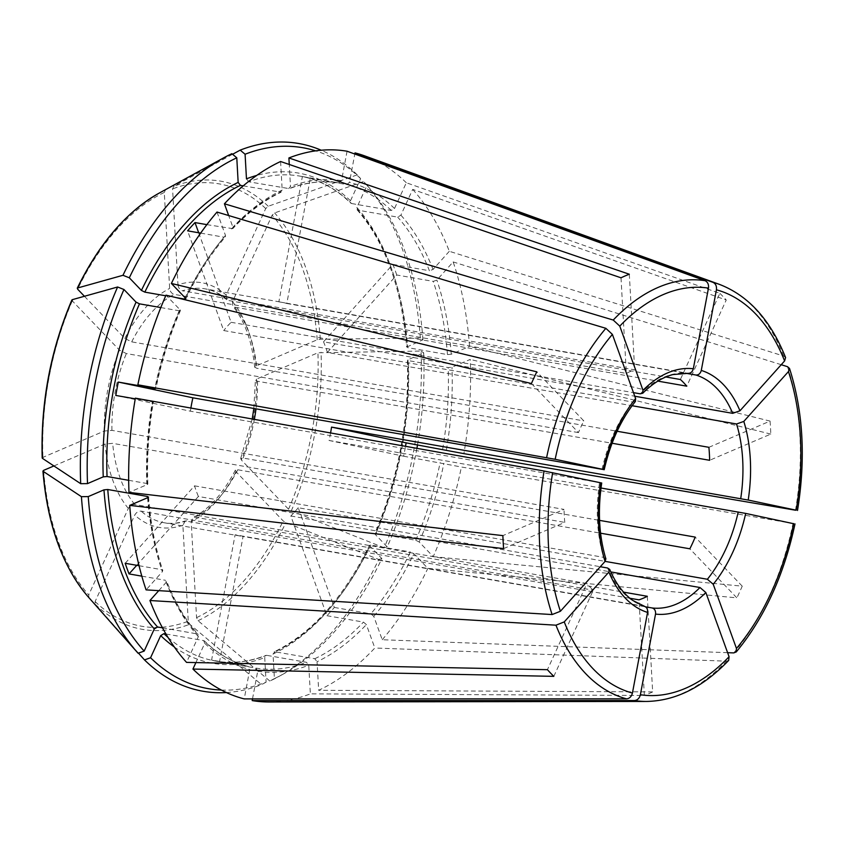 <?xml version="1.0" encoding="UTF-8"?>
<svg xmlns="http://www.w3.org/2000/svg" width="844" height="844" viewBox="0 0 844 844"><rect width="100%" height="100%" fill="white"/><g stroke="black" fill="none" stroke-linecap="round" stroke-linejoin="round"><path stroke-width="0.63" stroke-dasharray="4.22 3.17" d="M635.384 401.343L632.863 402.082L223.702 330.553L187.6 230.834M160.814 307.564L179.213 310.782L180.078 309.822L166.015 295.157M180.373 310.56L180.078 309.822A248.832 148.713 99.9 0 0 155.38 388.493M600.643 482.789L190.375 411.186L115.797 395.435M605.823 558.918L603.713 557.367A118.73 70.949 -80.1 0 1 597.341 515.23A118.73 70.949 -80.1 0 1 599.535 482.715M644.721 606.425L644.278 606.308A118.73 70.949 -80.1 0 1 607.564 568.001M231.878 153.682L165.466 189.879L164.285 192.464L169.644 288.426C170.119 291.581 171.648 293.564 174.233 294.377L626.354 373.417A118.73 70.949 -80.1 0 1 634.667 369.851L182.536 290.811A118.73 70.949 -80.1 0 1 205.166 288.859A118.73 70.949 -80.1 0 1 228.26 300.464L665.874 376.973M221.381 690.065A274.574 164.095 99.9 0 0 266.103 682.163L264.721 657.571L266.725 655.345L306.456 662.297L308.756 665.262L310.349 693.852L644.362 695.467L639.014 599.852M265.86 655.44L266.725 655.345A246.11 147.088 99.9 0 1 215.357 661.01C231.794 663.869 248.632 662.002 265.86 655.419M647.316 596.286L652.665 691.901A218.744 130.725 -80.1 0 1 644.362 695.467M266.103 682.163L261.566 684.632L189.752 624.275L188.254 621.226L182.884 525.263L185.279 520.948L629.941 598.259M217.013 212.055L225.485 235.465L225.359 236.869L224.114 237.217A246.11 147.088 99.9 0 0 185.174 297.837M200.661 233.113L224.114 237.217M198.688 232.775L231.098 322.292A118.73 70.949 99.9 0 0 223.702 330.553M135.367 398.157L152.31 401.818A246.11 147.088 99.9 0 0 146.782 483.475L147.267 484.561L128.984 492.4M147.805 484.045L147.267 484.561A248.832 148.713 99.9 0 1 152.869 401.86L135.251 398.832M190.871 408.053A118.73 70.949 99.9 0 0 190.375 411.186M708.897 447.309L770.066 421.093L469.538 346.409A278.752 166.584 99.9 0 0 453.165 261.925L436.886 280.102L433.257 281.379L396.743 274.996L327.377 352.444L632.093 405.721M406.692 347.084L422.949 339.805L420.344 338.085L320.34 339.235L317.207 339.773L255.816 366.096L254.74 367.161L256.776 368.269L617.112 431.263M422.949 339.805A274.574 164.095 99.9 0 0 367.836 186.218A274.574 164.095 99.9 0 0 367.024 185.311L356.864 207.466A248.832 148.713 99.9 0 1 407.219 346.557L407.705 347.644L447.447 354.586L451.255 354.248L469.538 346.409M770.066 421.093A218.744 130.725 -80.1 0 1 770.794 434.08L709.625 460.296M158.767 590.652L166.215 582.339L166.584 581.02L165.551 580.303A246.11 147.088 99.9 0 0 197.274 633.918L198.182 634.435C185.49 620.161 174.961 602.352 166.616 580.999M136.749 565.311L198.393 496.472L600.295 566.725M141.813 576.157L165.551 580.303M125.186 563.286L194.542 485.838A118.73 70.949 99.9 0 0 198.393 496.472M232.575 154.273L173.769 186.324L172.587 188.898L177.957 284.861A124.163 74.209 -80.1 0 1 226.108 295.031L265.723 208.563L268.234 206.263L357.276 174.845L360.631 178.643L350.482 200.798L351.558 203.52L391.289 210.462L394.507 208.5L406.312 182.747L719.858 293.353L680.38 379.505M226.108 295.031L226.667 299.683L228.26 300.464M303.344 176.702A246.11 147.088 99.9 0 0 302.374 176.544L278.858 301.825A118.73 70.949 99.9 0 1 281.411 302.194A118.73 70.949 99.9 0 1 286.812 303.502L310.328 178.221A246.11 147.088 99.9 0 0 303.344 176.702L300.126 176.143C318.589 179.403 335.458 188.391 350.714 203.098L351.558 203.52A246.11 147.088 99.9 0 0 300.126 176.143A246.11 147.088 99.9 0 0 248.758 181.808L289.355 188.666C306.245 182.23 322.767 180.31 338.908 182.926M719.858 293.353A218.744 130.725 -80.1 0 1 726.241 300.021L686.773 386.172M644.278 606.308L235.117 534.779L211.601 660.061L248.115 666.443L249.761 669.492L244.232 698.906M248.252 666.475L248.115 666.443A246.11 147.088 99.9 0 1 203.668 640.585L204.501 641.018C217.805 653.847 232.385 662.34 248.252 666.475M211.601 660.061A246.11 147.088 99.9 0 0 218.585 661.58A246.11 147.088 99.9 0 0 219.556 661.738L243.072 536.457L645.533 606.815M235.117 534.779A118.73 70.949 99.9 0 0 240.519 536.098A118.73 70.949 99.9 0 0 243.072 536.457M302.374 176.544L338.887 182.926A246.11 147.088 99.9 0 0 288.49 188.761L290.494 186.535L289.26 164.475M246.469 178.833L248.758 181.808M177.957 284.861C178.422 288.015 179.951 290.009 182.536 290.811M629.318 274.237L634.667 369.851M621.005 277.803L626.354 373.417M727.612 652.686L382.237 639.741L373.765 616.342L370.843 613.831A246.11 147.088 99.9 0 0 410.384 551.965L413.813 553.675L427.866 568.35L736.875 597.869L689.843 548.8M298.227 507.729A118.73 70.949 99.9 0 1 290.832 515.99L326.934 615.709A246.11 147.088 99.9 0 0 334.329 607.448L298.227 507.729L605.085 561.376M334.329 607.448L370.843 613.831M531.435 383.535L578.467 432.603A118.73 70.949 -80.1 0 1 583.826 420.903L536.795 371.824M72.246 299.683L72.289 300.897L119.489 350.144L126.347 353.562L578.467 432.603M330.574 432.951A118.73 70.949 99.9 0 1 329.044 440.462L403.622 456.214A246.11 147.088 99.9 0 0 405.521 446.318M128.678 480.31L146.782 483.475M42.453 458.366L42.907 457.364L104.297 431.041L111.925 430.366L564.045 509.407L502.876 535.623M503.604 548.611L564.773 522.394A118.73 70.949 -80.1 0 1 564.045 509.407M781.217 364.703L453.165 261.925M396.743 274.996A246.11 147.088 99.9 0 0 392.893 264.362L323.526 341.809L634.762 396.226M327.377 352.444A118.73 70.949 99.9 0 0 323.526 341.809M310.328 178.221L346.842 184.604L349.49 182.304L354.807 154.019M286.812 303.502L685.275 373.164M162.481 627.841L197.274 633.918L198.351 636.64L186.556 662.392M138.089 653.245L88.905 597.657L88.725 594.893L128.341 508.426C129.923 505.683 132.065 504.364 134.787 504.49L586.907 583.531L547.429 669.682M553.822 676.35L593.29 590.199A118.73 70.949 -80.1 0 1 586.907 583.531M274.068 651.927L275.038 651.79L273.034 654.005L274.406 678.597A274.574 164.095 99.9 0 0 282.476 674.504A274.574 164.095 99.9 0 0 381.878 558.601L369.777 545.984L370.653 545.024L410.384 551.965M326.934 615.709L363.447 622.091L366.359 624.602L374.831 648.002A278.752 166.584 99.9 0 1 318.663 690.286L317.059 661.707A248.832 148.713 99.9 0 0 366.359 624.602M370.653 545.024A246.11 147.088 99.9 0 1 275.038 651.79L314.77 658.731L317.059 661.707M417.516 444.841A274.574 164.095 99.9 0 0 423.677 352.803L407.409 360.061C409.213 420.565 398.357 478.39 374.81 533.535M416.904 448.343A274.574 164.095 99.9 0 1 387.238 546.901L375.137 534.284A248.832 148.713 99.9 0 0 407.947 359.544L408.433 360.631L448.164 367.573L451.983 367.235L470.266 359.396A278.752 166.584 99.9 0 1 463.883 453.639M793.687 523.554L461.383 467.006A278.752 166.584 99.9 0 1 433.236 556.65L419.173 541.975L415.744 540.265L376.013 533.324L375.137 534.284L374.841 533.545M387.238 546.901L384.136 547.767A278.024 166.152 99.9 0 0 421.072 351.072L317.924 352.76L256.534 379.083L255.468 380.116L257.504 381.256L612.079 443.248M423.677 352.803L421.072 351.072M403.622 456.214L461.383 467.006M356.864 207.466L357.94 210.177L397.682 217.13L400.9 215.167L412.695 189.404L726.241 300.021M357.044 209.671L357.94 210.177A246.11 147.088 99.9 0 1 407.705 347.644M420.344 338.085A278.024 166.152 99.9 0 0 364.524 182.483A278.024 166.152 99.9 0 0 363.669 181.513L274.616 212.931L272.116 215.231L232.501 301.698L232.775 306.024L234.643 307.132L657.856 381.119M367.024 185.311L363.669 181.513M392.893 264.362L429.406 270.745A246.11 147.088 99.9 0 0 397.682 217.13M360.631 178.643A274.574 164.095 99.9 0 0 315.645 150.854M357.276 174.845A278.024 166.152 99.9 0 0 321.216 150.221M206.864 224.641L232.722 228.64L232.891 227.205L228.671 215.536M243.23 185.859L281.147 192.179C264.299 200.197 248.157 212.35 232.744 228.671M165.74 295.79L176.185 297.615M219.556 661.738L256.059 668.121A246.11 147.088 99.9 0 0 306.456 662.297M165.962 633.992L203.668 640.585L204.744 643.307L195.903 662.582M139.049 565.712L161.7 569.668L162.744 570.428L162.364 571.694L146.086 589.882M226.403 692.555A278.024 166.152 99.9 0 0 261.566 684.632M138.469 653.108L95.298 604.325L95.108 601.561L134.724 515.093C136.306 512.34 138.458 511.031 141.17 511.158L593.29 590.199M274.406 678.597L269.869 681.066A278.024 166.152 99.9 0 0 278.098 676.899A278.024 166.152 99.9 0 0 378.777 559.466L285.916 522.605L283.194 520.927L235.993 471.68L235.402 470.171L237.723 469.76L600.58 533.197M269.869 681.066L198.055 620.709L196.557 617.66L191.198 521.697L193.17 517.583L195.196 517.245L623.589 592.14M384.136 547.767L291.275 510.905L288.553 509.227L241.352 459.98L240.751 458.514L243.083 458.06L599.567 520.379M406.312 182.747A278.752 166.584 99.9 0 0 364.555 155.834M382.237 639.741A278.752 166.584 99.9 0 0 427.866 568.35M252.504 698.895L257.715 671.17L256.059 668.121M269.078 701.976A278.752 166.584 99.9 0 0 310.349 693.852M785.553 357.645L783.643 356.031L449.314 251.29A278.752 166.584 99.9 0 0 412.695 189.404M449.314 251.29L433.035 269.468L429.406 270.745M347.063 151.224L341.535 180.627L338.887 182.926M231.509 228.956A246.11 147.088 99.9 0 1 280.187 192.316L282.191 190.09L280.588 161.51M290.832 515.99L610.792 571.926M728.678 660.324L726.357 661.168L374.831 648.002M84.432 296.276L124.849 338.433L131.706 341.862L583.826 420.903M53.9 465.951L105.025 444.028L112.653 443.353L564.773 522.394M231.098 322.292L633.464 392.639M278.858 301.825L688.018 373.354A118.73 70.949 -80.1 0 0 640.258 393.821M329.044 440.462L601.002 488.011M194.542 485.838L603.713 557.367M652.665 691.901L318.663 690.286M433.236 556.65L742.235 586.169A218.744 130.725 -80.1 0 1 736.875 597.869M770.794 434.08L470.266 359.396M742.235 586.169L695.203 537.101M273.034 654.005A248.832 148.713 99.9 0 0 369.777 545.984L369.482 545.235C343.571 597.837 311.774 633.401 274.047 651.906M381.878 558.601L378.777 559.466M602.046 469.348A118.73 70.949 -80.1 0 1 632.863 402.082M179.213 310.782A246.11 147.088 99.9 0 0 154.832 388.377M165.466 189.879A227.5 135.958 99.9 0 0 159.495 192.938M174.286 646.947A248.832 148.713 99.9 0 0 264.721 657.571M168.03 637.442A246.11 147.088 99.9 0 0 215.357 661.01L218.585 661.58M314.77 658.731A246.11 147.088 99.9 0 0 363.447 622.091M376.013 533.324A246.11 147.088 99.9 0 0 408.433 360.631M442.646 449.23A246.11 147.088 99.9 0 0 448.164 367.573M415.744 540.265A246.11 147.088 99.9 0 0 440.135 462.596M447.447 354.586A246.11 147.088 99.9 0 0 433.257 281.379M350.482 200.798A248.832 148.713 99.9 0 0 256.713 175.436M391.289 210.462A246.11 147.088 99.9 0 0 346.842 184.604M147.605 497.717A246.11 147.088 99.9 0 0 161.7 569.668M72.289 300.897A224.546 134.196 99.9 0 0 42.907 457.364M43.635 470.351A224.546 134.196 99.9 0 0 88.725 594.893M95.298 604.325A227.5 135.958 99.9 0 0 189.752 624.275M95.108 601.561A224.546 134.196 99.9 0 0 188.254 621.226M198.055 620.709A227.5 135.958 99.9 0 0 285.916 522.605M196.557 617.66A224.546 134.196 99.9 0 0 283.194 520.927M235.993 471.68A124.163 74.209 -80.1 0 1 191.198 521.697M291.275 510.905A227.5 135.958 99.9 0 0 321.068 352.222M288.553 509.227A224.546 134.196 99.9 0 0 317.924 352.76M320.34 339.235A227.5 135.958 99.9 0 0 274.616 212.931M317.207 339.773A224.546 134.196 99.9 0 0 272.116 215.231M232.501 301.698A124.163 74.209 -80.1 0 1 255.816 366.096M164.285 192.464A224.546 134.196 99.9 0 0 77.648 289.186M268.234 206.263A227.5 135.958 99.9 0 0 173.769 186.324M265.723 208.563A224.546 134.196 99.9 0 0 172.587 188.898M451.255 354.248A248.832 148.713 99.9 0 0 436.886 280.102M147.995 497.549A248.832 148.713 99.9 0 0 162.364 571.694M394.507 208.5A248.832 148.713 99.9 0 0 349.49 182.304M204.744 643.307A248.832 148.713 99.9 0 0 249.761 669.492M225.485 235.465A248.832 148.713 99.9 0 0 185.437 298.122M373.765 616.342A248.832 148.713 99.9 0 0 413.813 553.675M166.215 582.339A248.832 148.713 99.9 0 0 198.351 636.64M446.381 449.947A248.832 148.713 99.9 0 0 451.983 367.235M257.715 671.17A248.832 148.713 99.9 0 0 308.756 665.262M433.035 269.468A248.832 148.713 99.9 0 0 400.9 215.167M341.535 180.627A248.832 148.713 99.9 0 0 290.494 186.535M282.191 190.09A248.832 148.713 99.9 0 0 232.891 227.205M419.173 541.975A248.832 148.713 99.9 0 0 443.87 463.303M124.849 338.433A124.163 74.209 -80.1 0 1 169.644 288.426M131.706 341.862A118.73 70.949 -80.1 0 1 174.233 294.377M104.297 431.041A124.163 74.209 -80.1 0 1 119.489 350.144M111.925 430.366A118.73 70.949 -80.1 0 1 126.347 353.562M128.341 508.426A124.163 74.209 -80.1 0 1 105.025 444.028M134.787 504.49A118.73 70.949 -80.1 0 1 112.653 443.353M182.884 525.263A124.163 74.209 -80.1 0 1 134.724 515.093M186.893 520.811A118.73 70.949 -80.1 0 1 164.274 522.763A118.73 70.949 -80.1 0 1 141.17 511.158M257.504 381.256A118.73 70.949 -80.1 0 1 255.996 408.855M254.371 419.373A118.73 70.949 -80.1 0 1 243.083 458.06M234.643 307.132A118.73 70.949 -80.1 0 1 256.776 368.269M237.723 469.76A118.73 70.949 -80.1 0 1 195.196 517.245M256.534 379.083A124.163 74.209 -80.1 0 1 241.352 459.98M646.472 701.448A212.878 127.222 99.9 0 0 726.357 661.168M733.752 652.908A212.878 127.222 99.9 0 0 793.012 523.575M795.512 510.219A212.878 127.222 99.9 0 0 787.494 366.676M783.643 356.031A212.878 127.222 99.9 0 0 719.383 284.365M180.416 310.56C169.728 335.11 161.552 361.137 155.897 388.63M357.012 209.681C385.202 242.144 401.755 287.952 406.65 347.095M367.836 186.218L364.524 182.483M148.565 497C150.559 523.586 155.296 548.062 162.786 570.428M185.754 298.892C197.19 275.165 210.409 254.487 225.39 236.879M147.837 484.055C146.835 457.026 148.681 429.67 153.397 401.966M226.667 299.726C219.999 293.807 212.836 290.188 205.166 288.859L281.411 302.194M240.519 536.098L164.274 522.763C171.026 523.955 178.031 523.333 185.3 520.906M235.37 470.097C223.449 493.139 209.365 508.964 193.107 517.562M240.667 458.535L252.219 418.993M253.844 408.475L255.394 380.064M254.677 367.224C251.997 341.06 244.676 320.667 232.701 306.034M282.476 674.504L278.098 676.899"/><path stroke-width="1.27" d="M643.012 390.318A124.163 74.209 -80.1 0 1 693.325 368.754L708.464 288.12A206.147 123.192 99.9 0 0 619.781 326.132L643.012 390.318L642.653 393.22L640.258 393.821L633.464 392.639M693.325 368.754C692.428 371.898 690.656 373.428 688.018 373.354L672.911 374.567C662.645 377.226 652.56 383.471 642.674 393.304M612.385 334.393A206.147 123.192 99.9 0 0 555.162 459.294L603.154 469.422A124.163 74.209 -80.1 0 1 635.616 398.579L612.385 334.393L605.855 328.316L217.013 212.055A278.752 166.584 99.9 0 0 171.385 283.457L536.795 371.824A218.744 130.725 -80.1 0 0 531.435 383.535L166.015 295.157A278.752 166.584 99.9 0 0 137.867 384.801L155.38 388.493M635.616 398.579L635.384 401.343M135.251 398.832L115.797 395.435A246.11 147.088 99.9 0 1 118.308 382.068L192.886 397.819L604.146 469.665M605.823 558.918L605.043 561.429A124.163 74.209 -80.1 0 1 600.643 482.789L601.635 483.032M644.278 606.308C646.778 607.131 647.875 609.168 647.57 612.417A124.163 74.209 -80.1 0 1 608.893 572.063L609.621 569.394L607.564 568.001L600.295 566.725M243.23 185.859L240.445 185.374L238.156 182.399L236.784 157.807L231.878 153.682A278.024 166.152 99.9 0 0 223.66 157.86A278.024 166.152 99.9 0 0 122.971 275.292L77.606 287.983L77.648 289.186L84.432 296.276M610.792 571.926L699.992 587.519L705.837 592.53A124.163 74.209 -80.1 0 1 655.524 614.094C655.83 610.845 654.733 608.809 652.233 607.986L645.533 606.815M136.053 302.131A248.832 148.713 99.9 0 0 103.242 476.86L87.512 483.612A274.574 164.095 99.9 0 1 123.952 289.503L136.053 302.131L139.471 303.84L160.814 307.564M601.002 488.011L745.695 513.416A124.163 74.209 -80.1 0 1 713.233 584.27L707.388 579.258L605.085 561.376M103.97 489.847A248.832 148.713 99.9 0 0 154.315 628.938L144.166 651.093A274.574 164.095 99.9 0 1 88.24 496.599L103.97 489.847L107.779 489.509L147.51 496.462L147.995 497.549L129.712 505.387A278.752 166.584 99.9 0 0 146.086 589.882L552.113 614.559L560.395 611.278L605.043 561.429M632.093 405.721L736.548 423.983L743.807 421.42A124.163 74.209 -80.1 0 1 748.206 500.059L331.555 427.106L406.133 442.847L463.883 453.639L795.512 510.219M221.381 690.065A274.574 164.095 99.9 0 1 150.559 657.761L160.708 635.606L163.926 633.644L165.962 633.992M623.589 592.14L647.316 596.286A118.73 70.949 -80.1 0 1 639.014 599.852L629.941 598.259M198.688 232.775L194.996 222.573A246.11 147.088 99.9 0 0 187.6 230.834L200.661 233.113M600.643 482.789L544.085 471.015L135.367 398.157A278.752 166.584 99.9 0 0 128.984 492.4L502.876 535.623A218.744 130.725 -80.1 0 0 503.604 548.611L129.712 505.387M192.886 397.819A118.73 70.949 99.9 0 0 190.871 408.053M617.112 431.263L708.897 447.309A118.73 70.949 -80.1 0 1 709.625 460.296L612.079 443.248M608.893 572.063L564.246 621.912L555.964 625.193L149.937 600.517L158.767 590.652M139.049 565.712L125.186 563.286A246.11 147.088 99.9 0 0 129.037 573.92L136.749 565.311M129.037 573.92L141.813 576.157M665.874 376.973L680.38 379.505A118.73 70.949 -80.1 0 1 686.773 386.172L657.856 381.119M647.57 612.417L632.43 693.051C631.502 696.595 629.55 698.526 626.575 698.864L244.232 698.906A278.752 166.584 99.9 0 1 192.938 669.06L553.822 676.35A218.744 130.725 -80.1 0 1 547.429 669.682L186.556 662.392A278.752 166.584 99.9 0 1 149.937 600.517M289.26 164.475L288.901 157.955L629.318 274.237A218.744 130.725 -80.1 0 0 621.005 277.803L280.588 161.51A278.752 166.584 99.9 0 0 224.42 203.794L228.671 215.536M315.645 150.854A274.574 164.095 99.9 0 0 245.087 154.241L246.469 178.833A248.832 148.713 99.9 0 1 256.713 175.436M245.087 154.241L240.192 150.126L232.575 154.273M713.233 584.27L736.464 648.456L736.158 651.969L733.752 652.908L727.612 652.686M123.952 289.503L117.611 286.992L72.246 299.683L72.289 300.897M748.206 500.059L796.198 510.187A206.147 123.192 99.9 0 0 788.454 371.571L789.435 368.385L787.494 366.676L781.217 364.703M405.521 446.318A246.11 147.088 99.9 0 0 406.133 442.847M330.574 432.951A118.73 70.949 99.9 0 0 331.555 427.106M103.242 476.86L107.051 476.522L128.678 480.31M87.512 483.612L80.686 483.686L42.453 458.366L42.907 457.364M743.807 421.42L788.454 371.571M685.275 373.164L695.973 375.031A118.73 70.949 -80.1 0 1 732.697 413.338L634.762 396.226M701.28 370.432A124.163 74.209 -80.1 0 1 739.956 410.785L784.604 360.937A206.147 123.192 99.9 0 0 716.419 289.798L701.28 370.432C700.383 373.575 698.61 375.105 695.973 375.031M716.419 289.798C716.83 286.158 715.701 283.679 713.032 282.371L355.018 152.901L354.807 154.019M154.315 628.938L157.543 626.976L162.481 627.841M144.166 651.093L138.089 653.245A278.024 166.152 99.9 0 1 137.224 652.275A278.024 166.152 99.9 0 1 81.414 496.673L43.181 471.353L43.635 470.351L53.9 465.951M416.904 448.343A274.574 164.095 99.9 0 0 417.516 444.841M321.216 150.221A278.024 166.152 99.9 0 0 240.192 150.126M236.784 157.807A274.574 164.095 99.9 0 0 129.311 277.803L141.412 290.42L144.83 292.129L165.74 295.79M194.996 222.573L206.864 224.641M176.185 297.615L184.572 299.082L185.437 298.122L171.385 283.457M118.308 382.068L154.821 388.451A246.11 147.088 99.9 0 1 154.832 388.377M117.611 286.992A278.024 166.152 99.9 0 0 80.686 483.686M88.905 597.657A227.5 135.958 99.9 0 1 88.768 597.499A227.5 135.958 99.9 0 1 43.181 471.353L43.635 470.351M150.559 657.761L144.482 659.902A278.024 166.152 99.9 0 0 226.403 692.555M144.482 659.902L138.469 653.108M223.66 157.86L159.495 192.938A227.5 135.958 99.9 0 0 77.606 287.983L77.648 289.186M148.533 497.021L147.995 497.549M785.595 357.592C770.54 319.992 748.47 295.579 719.383 284.365L364.555 155.834A278.752 166.584 99.9 0 0 355.018 152.901M195.903 662.582L192.938 669.06M185.733 298.871L185.437 298.122M129.311 277.803L122.971 275.292M88.24 496.599L81.414 496.673M655.524 614.094L640.385 694.728C639.457 698.273 637.494 700.214 634.519 700.541L252.187 700.583A278.752 166.584 99.9 0 0 269.078 701.976L646.472 701.448C675.59 700.9 702.989 687.216 728.699 660.388M252.187 700.583L252.504 698.895M708.464 288.12C708.876 284.481 707.747 282.002 705.078 280.693L347.063 151.224A278.752 166.584 99.9 0 0 288.901 157.955M705.837 592.53L729.068 656.716L728.678 660.324M599.567 520.379L695.203 537.101A118.73 70.949 -80.1 0 1 689.843 548.8L600.58 533.197M739.956 410.785L732.697 413.338M555.162 459.294L137.867 384.801M745.695 513.416L793.012 523.575M784.604 360.937L785.553 357.645M619.781 326.132L613.25 320.055L224.42 203.794M699.992 587.519A118.73 70.949 -80.1 0 1 652.233 607.986M738.215 511.991A118.73 70.949 -80.1 0 1 707.388 579.258M736.548 423.983A118.73 70.949 -80.1 0 1 740.716 498.635M160.708 635.606A248.832 148.713 99.9 0 0 174.286 646.947M163.926 633.644A246.11 147.088 99.9 0 0 168.03 637.442M240.445 185.374A246.11 147.088 99.9 0 0 144.83 292.129M238.156 182.399A248.832 148.713 99.9 0 0 141.412 290.42M185.174 297.837A246.11 147.088 99.9 0 0 184.572 299.082M139.471 303.84A246.11 147.088 99.9 0 0 107.051 476.522M107.779 489.509A246.11 147.088 99.9 0 0 157.543 626.976M147.51 496.462A246.11 147.088 99.9 0 0 147.605 497.717M72.246 299.683A227.5 135.958 99.9 0 0 42.453 458.366M255.996 408.855A118.73 70.949 -80.1 0 1 254.371 419.373M605.855 328.316A212.878 127.222 99.9 0 0 546.596 457.648M544.085 471.015A212.878 127.222 99.9 0 0 552.113 614.559M552.651 472.651A206.147 123.192 99.9 0 0 560.395 611.278M555.964 625.193A212.878 127.222 99.9 0 0 626.575 698.864M564.246 621.912A206.147 123.192 99.9 0 0 632.43 693.051M634.519 700.541A212.878 127.222 99.9 0 0 646.472 701.448M640.385 694.728A206.147 123.192 99.9 0 0 729.068 656.716M736.464 648.456A206.147 123.192 99.9 0 0 793.687 523.554M719.383 284.365A212.878 127.222 99.9 0 0 713.032 282.371M705.078 280.693A212.878 127.222 99.9 0 0 613.25 320.055M635.469 401.354C620.899 419.584 610.476 442.383 604.198 469.728M601.709 482.99C597.626 510.81 599.018 536.13 605.908 558.939M609.663 569.331C615.73 583.499 623.463 593.891 632.873 600.495L644.732 606.425M71.877 299.958C50.503 350.218 40.607 402.904 42.2 458.007M42.928 471.015C47.391 524.926 62.667 567.084 88.768 597.499L137.224 652.275M159.495 192.938C126.758 211.39 99.339 243.156 77.247 288.226M252.219 418.993L253.844 408.475M736.221 651.979C764.39 617.945 783.981 575.26 794.995 523.902M797.517 510.472C805.883 458.577 803.214 411.218 789.499 368.395"/></g></svg>
